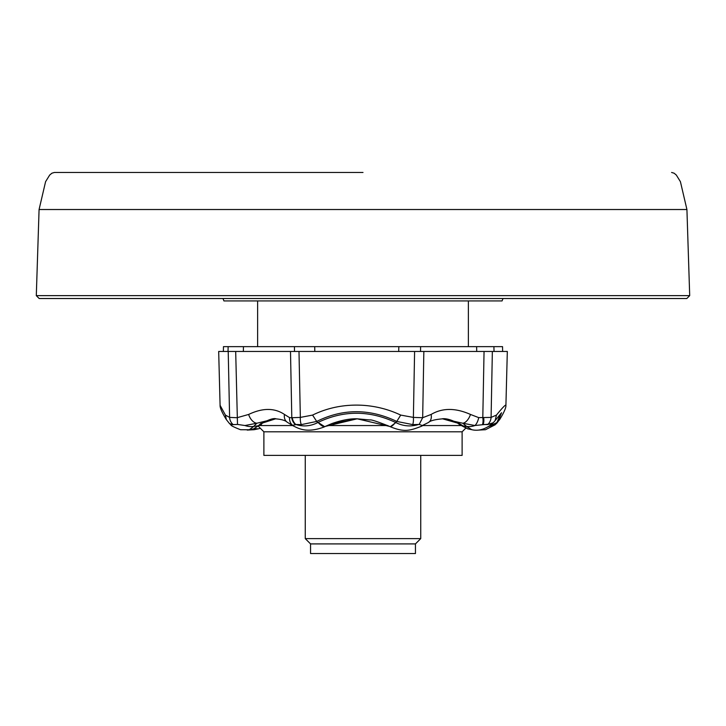<?xml version="1.0" encoding="UTF-8"?>
<svg xmlns="http://www.w3.org/2000/svg" width="726" height="726" viewBox="0 0 726 726"><rect width="100%" height="100%" fill="white"/><g stroke="black" fill="none" stroke-linecap="round" stroke-linejoin="round"><path stroke-width="1.09" d="M222.982 298.522L223.944 300.936L502.056 300.936L503.018 298.522M431.126 414.446A9.619 7.042 60 0 1 428.385 422.523C430.373 420.653 435.228 419.419 442.942 418.811L462.789 423.231A9.619 4.991 -66.5 0 0 470.466 414.446C455.538 407.785 442.424 407.785 431.126 414.446L422.668 417.722L413.384 417.405A9.619 3.367 -95.3 0 1 412.722 424.61L396.786 421.434C369.598 408.475 342.899 408.475 316.699 421.434L312.579 415.081C328.116 407.504 344.923 404.246 363 405.308C376.349 406.215 388.909 409.473 400.698 415.081L413.384 417.405L414.6 351.457L290.5 351.457L291.798 417.713L289.547 417.622L284.465 414.446C274.555 407.785 262.612 407.785 248.646 414.446A9.619 5.672 65 0 0 256.841 423.231L275.19 418.811C281.271 419.247 285.291 420.39 287.251 422.233L287.251 422.233A9.619 7.55 -56.7 0 1 284.465 414.446M312.579 415.081L300.346 417.405L291.798 417.713A9.619 8.376 -112.6 0 0 295.491 424.728L292.288 425.354L293.712 426.117A19.248 8.567 -61.4 0 1 292.905 425.527A9.619 8.186 -68.1 0 1 289.547 417.622M254.762 428.603L258.302 428.848L254.191 429.701L247.203 430.082M442.125 418.811C445.818 418.249 450.864 419.601 457.271 422.868L457.271 422.868A7.696 5.917 -56.7 0 0 459.449 423.621L442.542 418.811M357.319 418.811L331.746 423.621A7.696 1.933 68.7 0 0 331.773 423.612A7.696 1.933 68.7 0 0 331.809 423.594M275.617 418.82L260.652 423.621A7.696 6.28 52.7 0 0 263.456 422.559L253.555 428.912M502.619 351.457L502.537 346.638L223.463 346.638L223.381 351.457M250.606 429.493L254.191 429.701M489.206 426.226A19.248 16.771 29 0 0 496.965 422.423L500.768 413.566M467.698 428.848L471.809 429.701L466.6 426.434A19.248 15.128 -46 0 0 474.958 425.527L462.789 423.231L466.6 426.434L462.217 425.772A7.696 5.917 130.6 0 1 459.649 424.665L467.707 428.848L459.449 423.621M331.746 423.621L325.203 426.434L357.138 418.811L389.69 426.434A19.248 4.574 -63.8 0 0 389.771 426.48A19.248 4.574 -63.8 0 0 395.525 422.423C369.262 410.19 343.443 410.19 318.07 422.423A19.248 6.126 63.1 0 0 325.203 426.434L323.787 427.115C307.878 432.941 299.829 429.22 293.712 426.117M323.787 427.115L326.809 425.772A7.696 2.178 64.3 0 0 326.845 425.754L325.321 426.434M260.652 423.621L258.311 425.772L253.683 426.434L256.841 423.231L244.971 425.527A19.248 15.863 -139.3 0 0 253.683 426.434L249.272 429.765L240.515 429.719C233.754 427.079 230.523 425.436 230.841 424.783L230.814 424.755M249.272 429.765L253.555 428.903L258.311 425.772A7.696 6.244 44.7 0 0 261.56 424.229M228.028 351.457L228.145 346.638M243.364 351.457L243.446 346.638M294.447 346.638L294.502 351.457M314.803 351.457L314.703 346.638M398.71 351.457L398.828 346.638M420.545 351.457L420.608 346.638M476.628 346.638L476.719 351.457M494.034 351.457L493.907 346.638M478.797 430.082L485.485 429.719L495.159 424.783L496.883 422.568L488.798 426.498M496.402 423.675L498.172 421.434L501.503 412.767M496.965 422.423L499.679 419.564C504.044 412.441 506.122 407.685 505.913 405.308L505.759 405.09C504.879 405.199 501.766 408.52 496.448 415.081L491.094 417.405L478.697 417.622L470.466 414.446M428.385 422.523L422.296 425.527A19.248 7.106 -117.5 0 1 421.389 426.289L423.567 425.191M248.646 414.446L237.057 417.722L229.607 417.405L225.414 415.081L220.087 405.308L218.68 351.457L290.5 351.457M422.296 425.527L419.192 424.42L422.668 417.722L423.848 351.457L414.6 351.457M423.848 351.457L484.051 351.457L482.799 417.713A9.619 4.374 -102.3 0 1 482.391 424.728L474.958 425.527A9.619 4.692 -77 0 0 478.697 417.622M505.913 405.308L507.32 351.457L484.051 351.457M499.679 419.574L495.159 424.783M471.809 429.701C478.443 431.271 485.177 429.347 492.001 423.939L482.391 424.728M419.192 424.42L418.684 424.465C410.807 426.879 403.184 426.244 395.824 422.568L390.298 426.734C404.237 432.487 409.954 430.663 421.389 426.289M318.07 422.423L324.722 426.679M395.525 422.423L396.786 421.434L400.698 415.081M292.279 417.622A9.619 8.14 -110.8 0 0 295.763 424.465L301.335 424.61L316.699 421.434L317.779 422.568C310.628 426.244 303.286 426.879 295.763 424.465L295.491 424.728M235.687 351.457L237.493 424.42L244.971 425.527M237.493 424.42L230.841 424.783L229.371 423.467M493.299 422.704L487.609 424.61L483.135 424.465A9.619 4.801 -102.6 0 0 483.661 417.622M412.722 424.61L418.684 424.465M237.093 424.465L233.164 424.61A9.619 8.975 -104 0 1 229.607 417.405L228.218 351.457M233.164 424.61L229.543 423.621L226.321 419.574C221.956 412.441 219.878 407.685 220.087 405.308M487.609 424.61A9.619 8.621 -78.7 0 0 491.094 417.405L492.355 351.457M301.335 424.61A9.619 4.193 -84.5 0 1 300.346 417.405L298.994 351.457M363 172.461L54.405 172.461L363 172.461M263.883 431.807L263.883 455.383L462.117 455.383L462.117 431.807L263.883 431.807L258.719 426.643M420.735 455.383L420.735 538.619L305.265 538.619L310.556 543.91L310.556 553.539L415.444 553.539L415.444 543.91L310.556 543.91M460.747 425.545L422.841 425.545M387.811 425.545L327.263 425.545M36.3 295.636L39.186 298.522L686.814 298.522L689.7 295.636L36.3 295.636L39.077 209.524L686.923 209.524L680.416 181.672L676.305 175.03L674.073 173.187L671.595 172.461M689.7 295.636L686.923 209.524M292.669 425.545L260.135 425.545M225.414 415.081L226.321 419.564M493.199 422.795L495.15 420.599L496.448 415.081M258.293 428.848L260.353 428.267M357.491 418.811C350.304 418.512 341.728 420.109 331.773 423.612L326.845 425.754M276.089 418.811C273.775 418.049 269.564 419.301 263.456 422.559M457.271 422.868L459.649 424.665M357.138 418.811L369.979 419.964C370.941 419.437 377.538 421.615 389.771 426.48L390.298 426.734M495.15 420.59L501.539 412.731M287.251 422.233L292.288 425.354M493.208 422.795L492.01 423.939M39.077 209.524L45.584 181.672L49.695 175.03L51.927 173.187L54.405 172.461M415.444 543.91L420.735 538.619M468.37 300.936L468.37 346.638M462.117 431.807L465.647 428.267M257.63 300.936L257.63 346.638M305.265 455.383L305.265 538.619"/></g></svg>
